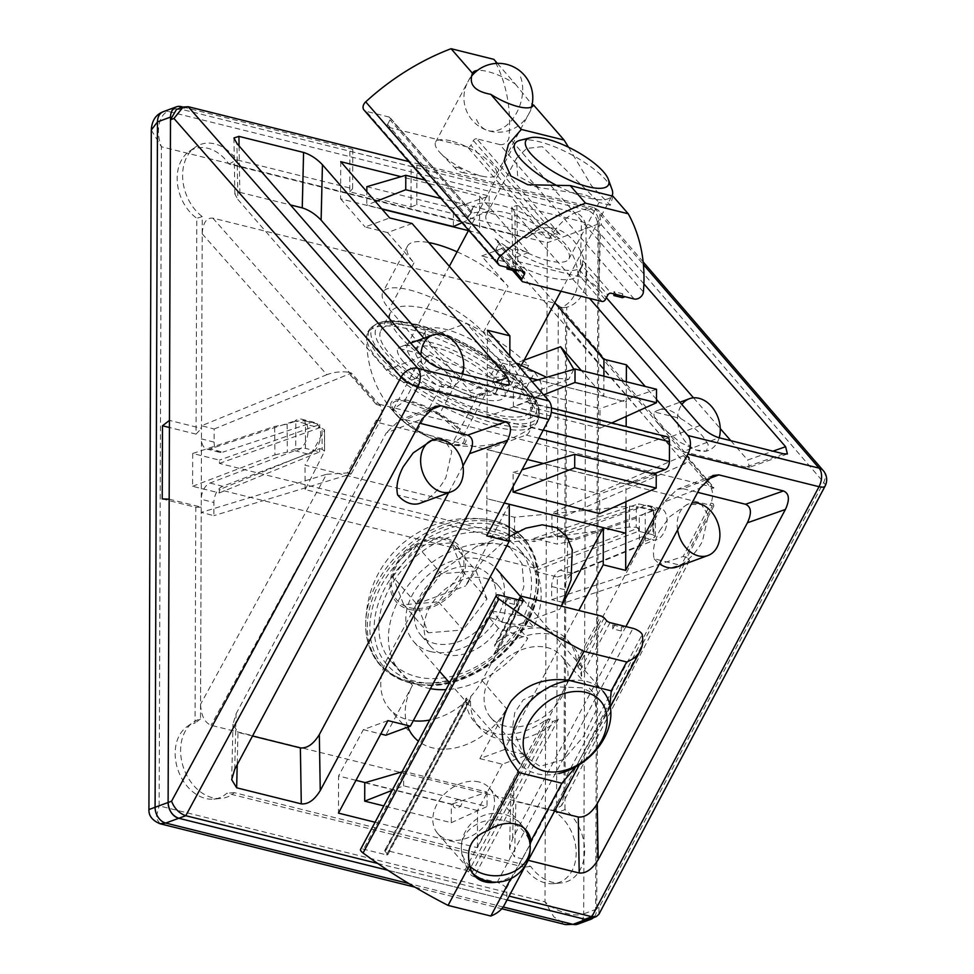 <?xml version="1.0" encoding="UTF-8"?>
<svg xmlns="http://www.w3.org/2000/svg" width="974" height="974" viewBox="0 0 974 974"><rect width="100%" height="100%" fill="white"/><g stroke="black" fill="none" stroke-linecap="round" stroke-linejoin="round"><path stroke-width="0.73" stroke-dasharray="4.87 3.65" d="M409.409 289.911A60.607 18.786 -151.9 0 1 483.323 332.499L511.472 364.848L523.501 383.111L519.544 397.429L495.34 394.701L461.506 377.949L417.42 341.448L389.271 309.111A60.607 18.786 -151.9 0 1 382.855 292.224A60.607 18.786 -151.9 0 1 409.409 289.911M457.098 251.816A60.607 18.786 -151.9 0 1 508.026 286.307L481.619 255.967L506.188 246.921L528.639 252.497L479.683 196.249L401.02 176.684M210.031 483.043L222.669 486.294L307.492 453.945A16.168 9.91 -75.6 0 0 320.689 434.392A16.168 9.91 -75.6 0 0 314.298 422.436A16.168 9.91 -75.6 0 0 307.601 424.189L294.952 420.926A16.168 9.91 104.4 0 1 301.66 419.185A16.168 9.91 104.4 0 1 308.04 431.129A16.168 9.91 104.4 0 1 294.854 450.682L210.031 483.043A13.77 8.449 -75.6 0 0 201.265 499.272L202.19 233.821C202.884 222.9 206.427 217.665 212.807 218.103L555.107 303.243L560.05 306.603L565.602 324.208L563.958 794.723L561.621 805.595L553.342 810.429L211.041 725.289C204.662 722.562 201.168 715.573 200.547 704.324L201.265 499.272L213.903 502.523L213.854 515.66L201.216 512.397L326.521 474.301L200.547 704.324M403.504 361.902C398.062 355.498 396.272 350.932 398.159 348.229L424.165 354.694C433.101 360.1 440.467 366.041 446.262 372.543L451.729 380.846L449.927 387.348L438.921 386.106L423.544 378.496L403.504 361.902M462.662 373.979A27.552 20.393 -110.2 0 1 451.887 386.629A27.552 20.393 -110.2 0 1 420.987 355.461A27.552 20.393 -110.2 0 1 420.987 354.938M424.165 354.694A27.552 20.393 69.8 0 0 401.568 346.464A27.552 20.393 69.8 0 0 398.159 348.229M660.031 425.711C654.589 419.295 652.811 414.741 654.686 412.039L680.692 418.503C689.629 423.897 696.994 429.851 702.79 436.34L708.256 444.643L706.454 451.157L695.448 449.915L680.071 442.306L660.031 425.711M719.189 437.789A27.552 20.393 -110.2 0 1 708.415 450.426A27.552 20.393 -110.2 0 1 677.514 419.27A27.552 20.393 -110.2 0 1 681.885 404.514M680.692 418.503A27.552 20.393 69.8 0 0 658.095 410.261A27.552 20.393 69.8 0 0 654.686 412.039M430.508 440.686L444.862 440.686L451.778 451.425L445.885 477.577C440.041 488.144 432.626 496.095 423.653 501.415L397.648 494.95M659.666 530.745L669.71 516.731L687.035 504.495L701.39 504.495L708.305 515.234L702.424 541.386C696.568 551.954 689.166 559.904 680.181 565.224L654.175 558.759C652.337 550.736 654.163 541.41 659.666 530.745M677.6 529.893A27.552 20.393 -110.2 0 1 677.149 524.304A27.552 20.393 -110.2 0 1 688.995 503.777A27.552 20.393 -110.2 0 1 691.978 503.01M589.769 919.054L595.662 908.803L598.036 226.078C597.391 217.981 593.836 212.722 587.395 210.287L181.225 109.258L176.464 109.453M387.798 870.245L507.089 899.915L387.798 870.245M587.395 210.287L594.274 207.706L408.873 161.587M594.274 207.706L643.424 264.587M598.036 226.078L601.433 224.799L598.876 210.603L594.335 207.718M823.322 470.686A13.77 10.203 -40.8 0 1 823.663 482.313L599.047 907.537L598.876 914.33M377.717 863.451L509.11 896.129M326.521 474.301L347.389 472.95L376.305 420.147L376.999 422.266L211.041 725.289M509.731 547.12L522.04 563.788L523.878 586.616L510.559 627.439L482.106 680.643A60.607 44.682 -41 0 1 429.717 720.054M413.28 720.736A60.607 44.682 -41 0 1 389.369 708.731A60.607 44.682 -41 0 1 388.054 657.243L416.495 604.038L438.592 573.199L476.712 546.292L492.832 542.944L506.918 545.61M563.958 794.723L684.673 563.386L689.531 560.464L686.987 557.42L713.845 505.969A13.77 4.371 -152.4 0 1 712.359 505.676A13.77 8.267 -76 0 0 712.956 504.459A13.77 8.267 -76 0 0 713.248 503.789L711.032 503.022L683.127 556.495L551.625 599.667L551.674 586.543A13.77 8.096 103.5 0 1 560.062 570.216L641.33 536.978L654.333 540.095A16.168 9.496 -76.5 0 0 666.435 525.51A16.168 9.496 -76.5 0 0 660.774 508.501A16.168 9.496 -76.5 0 0 654.443 510.339L573.199 539.206A13.77 8.096 103.5 0 1 570.167 539.413A13.77 8.096 103.5 0 1 564.883 529.272L551.881 526.143L551.929 513.018L683.48 455.649L689.543 457.95L685.014 463.77L565.602 324.208M684.673 563.386L564.628 602.796L551.625 599.667M551.674 586.543L564.677 589.66A13.77 8.096 103.5 0 1 573.077 573.345L654.333 540.095M685.014 463.77L564.932 516.135L551.929 513.018M683.48 455.649L711.081 487.913L713.297 488.339A13.77 8.267 -76 0 0 712.42 487.11A13.77 10.251 -40.6 0 1 713.905 487.621L687.34 456.575M202.19 233.821L326.874 374.698C333.79 372.178 340.742 371.313 347.742 372.105L376.366 404.441L377.072 403.699L712.42 487.11L555.107 303.243M326.874 374.698L201.521 425.748L214.158 428.998L214.11 442.135A13.77 8.449 -75.6 0 0 219.552 452.313A13.77 8.449 -75.6 0 0 222.79 452.155L210.141 448.904L294.952 420.926M214.11 442.135L201.472 438.872A13.77 8.449 -75.6 0 0 206.914 449.063A13.77 8.449 -75.6 0 0 210.141 448.904M643.899 283.897L600.337 233.845C594.59 227.831 588.308 223.74 581.478 221.573L516.829 205.49L511.825 207.085L514.832 212.576L589.465 298.324M554.803 302.768L506.188 246.921M656.5 399.401L645.251 386.471M601.433 224.799L823.663 482.313A13.77 4.322 -152.2 0 1 825.075 486.111M625.905 626.586L512.641 838.407L509.585 848.756L514.564 856.925L528.249 860.334M375.087 822.239L477.406 847.684L526.885 755.154L504.435 749.566L578.812 610.467M347.389 472.95L351.139 473.924L213.854 515.66M376.305 420.147L380.262 420.744L351.139 473.924M504.435 749.566L479.865 758.624L506.553 708.719A60.607 44.682 -41 0 1 418.418 741.177M407.911 727.079A60.607 44.682 -41 0 1 412.489 685.319L385.801 735.236M561.353 606.132L559.697 609.322L561.401 606.145M509.305 504.264L465.633 585.922L482.008 561.572L509.183 536.759M376.366 404.441L380.31 405.634C382.417 409.92 382.405 414.961 380.262 420.744M711.081 487.913C713.102 492.174 713.09 497.203 711.032 503.022M686.987 557.42L683.127 556.495M713.845 505.969L713.248 503.789M654.443 510.339L641.428 507.223L560.184 536.077A13.77 8.096 103.5 0 1 557.165 536.284A13.77 8.096 103.5 0 1 551.881 526.143M641.428 507.223A16.168 9.496 103.5 0 1 647.759 505.384A16.168 9.496 103.5 0 1 653.432 522.381A16.168 9.496 103.5 0 1 641.33 536.978M713.297 488.339L713.905 487.621M412.124 223.521L387.555 232.579L413.962 262.907A60.607 18.786 -151.9 0 1 407.546 246.032A60.607 18.786 -151.9 0 1 428.694 242.55M516.037 363.107L466.558 323.331L509.755 372.969L509.816 355.96M573.869 369.353L568.682 379.312L546.67 377.315M603.892 376.183L603.819 396.369L581.381 370.595M347.742 372.105L351.492 373.079L380.31 405.634M214.158 428.998L351.492 373.079M222.669 486.294A13.77 8.449 -75.6 0 0 213.903 502.523M307.492 453.945L294.854 450.682M307.601 424.189L222.79 452.155M422.205 356.326L386.471 370.193C392.218 376.22 398.5 380.31 405.33 382.478L441.064 368.61M386.471 370.193L237.851 199.439L236.925 143.458M239.08 145.942L239.847 192.353L234.844 193.948L237.851 199.439M239.847 192.353L290.435 204.93M423.885 338.234L469.748 390.903L495.06 382.039M505.713 384.693L467.739 398.001L471.526 398.147L469.748 390.903M467.739 398.001L405.33 382.478M516.829 205.49L517.754 261.47L512.75 263.077L515.757 268.568L514.832 212.576M517.754 261.47L580.163 276.993L581.478 221.573M600.337 233.845L599.022 289.278C593.288 283.251 586.993 279.161 580.163 276.993M599.022 289.278L606.376 297.715M693.512 397.842L720.249 428.548M730.804 440.674L747.642 460.032L772.954 451.157M783.62 453.811L745.646 467.118L749.432 467.276L747.642 460.032M745.646 467.118L683.237 451.595L718.97 437.728M700.111 425.455L664.378 439.323C670.124 445.337 676.406 449.428 683.237 451.595M664.378 439.323L515.757 268.568M340.73 161.684L340.596 198.83L382.015 209.13M468.433 230.619L479.549 233.383L479.683 196.249M366.845 186.691L453.421 208.229L453.36 226.601M381.723 208.789L366.784 205.076L366.833 191.683M528.639 252.497L504.069 261.556L479.549 233.383M504.069 261.556L481.619 255.967M626.197 416.409L626.245 401.958L537.709 379.933L626.27 401.945L626.331 381.771M666.813 436.669A6.891 4.139 -76 0 0 665.169 436.778L626.075 451.193L626.16 426.551M625.905 501.756L625.965 484.017L653.371 473.912M625.795 533.253L486.842 498.688L486.72 535.822M543.273 430.058L530.465 426.88A6.891 4.139 104 0 1 526.106 435.049L487.012 449.452L486.842 498.688M530.465 426.88L530.538 407.181L551.247 412.331M487.438 330.247L487.122 416.628L526.216 402.225A6.891 4.139 104 0 1 527.859 402.104A6.891 4.139 104 0 1 530.538 407.181M528.736 377.705L487.304 367.393L528.736 377.693M387.555 232.579L365.116 226.991L389.685 217.933M340.596 198.83L365.116 226.991M234.734 769.277L236.049 713.857L232.993 724.206L237.973 732.375L237.206 764.675M236.049 713.857L386.252 432.943L421.986 419.076M428.597 410.529L405.196 419.611L399.328 420.232L386.252 432.943M405.196 419.611L419.77 423.227M462.979 465.889L448.637 492.722M252.534 736.003L237.973 732.375M706.503 479.658L683.103 488.729L677.222 489.35L664.158 502.06L699.892 488.205M683.103 488.729L697.676 492.357M554.571 811.123L515.867 801.505L514.564 856.925M512.641 838.407L513.955 782.974L510.9 793.323L515.867 801.505M513.955 782.974L664.158 502.06M479.865 758.624L502.316 764.213L526.885 755.154M477.406 847.684L477.54 810.551L502.316 764.213M477.54 810.551L365.262 782.621M355.997 780.32L338.587 775.986L338.453 813.12M364.763 782.767L451.352 804.305L451.279 822.689L383.817 805.9M387.932 720.59L363.363 729.648L338.587 775.986M363.363 729.648L380.773 733.982M504.264 503.01L486.854 498.688M424.944 180.056L489.167 196.03L453.421 208.229M462.053 222.681L489.118 210.469L441.003 198.501M375.501 201.642L366.784 205.076M513.371 406.73L599.947 428.268L600.021 408.569L513.444 387.031L513.371 406.73L543.638 394.811M626.075 451.193L487.122 416.628M625.965 484.017L543.48 463.502M527.518 459.533L487.012 449.452M599.655 513.602L599.716 493.915L513.14 472.378L513.091 486.501M402.006 771.871L403.723 771.371L487.085 792.106L451.352 804.305M451.279 822.689L487.037 806.545L403.662 785.811L392.132 790.352M489.167 196.03L489.118 210.469M599.947 428.268L611.709 422.959M513.444 387.031L532.108 381.577M656.537 389.283L600.021 408.569M513.14 472.378L522.04 469.772M656.245 474.63L599.716 493.915M420.257 503.193A27.552 20.393 69.8 0 0 423.653 501.415M654.175 558.759A27.552 20.393 69.8 0 0 659.495 563.751M676.784 566.99A27.552 20.393 69.8 0 0 680.181 565.224M403.662 785.811L403.723 771.371M487.085 792.106L487.037 806.545M520.14 140.28A55.092 17.069 -151.9 0 1 539.012 141.668A55.092 17.069 -151.9 0 1 612.001 189.406M560.963 291.238L611.916 195.957A55.092 17.069 -151.9 0 1 587.894 197.832A55.092 17.069 -151.9 0 1 558.759 186.558M480.45 398.768A55.092 17.069 28.1 0 0 504.593 396.674A55.092 17.069 28.1 0 0 484.139 368.245A55.092 17.069 28.1 0 0 431.567 342.617A55.092 17.069 28.1 0 0 407.424 344.711A55.092 17.069 28.1 0 0 427.878 373.139A55.092 17.069 28.1 0 0 480.45 398.768M439.201 414.717L462.991 436.145L452.009 444.095L417.237 430.605L393.459 409.165L404.441 401.227L439.201 414.717L463.904 368.525L487.682 389.953L476.7 397.891L452.009 444.095M462.991 436.145L487.682 389.953M404.441 401.227L429.132 355.035L463.904 368.525M393.459 409.165L418.163 362.973L429.132 355.035M417.237 430.605L441.94 384.413L418.163 362.973M476.7 397.891L441.94 384.413M569.705 680.522A55.092 40.616 -41 0 1 586.202 681.325A55.092 40.616 -41 0 1 603.064 691.345L520.506 596.49M558.942 773.49A55.092 40.616 -41 0 1 536.808 773.709A55.092 40.616 -41 0 1 519.946 763.689L449.598 682.859M430.496 651.557A55.092 40.616 139 0 0 490.908 626.599A55.092 40.616 139 0 0 496.752 569.193A55.092 40.616 139 0 0 479.89 559.173A55.092 40.616 139 0 0 419.465 584.132A55.092 40.616 139 0 0 413.633 641.537A55.092 40.616 139 0 0 430.496 651.557M392.875 576.632L416.835 545.683L451.656 542.835L462.516 570.922L438.543 601.871L403.723 604.732L392.875 576.632L417.31 604.708L441.283 573.759L476.103 570.91L451.656 542.835M416.835 545.683L441.283 573.759M403.723 604.732L428.17 632.808L417.31 604.708M438.543 601.871L462.991 629.959L428.17 632.808M462.516 570.922L486.951 599.01L462.991 629.959M476.103 570.91L486.951 599.01M435.828 347.511A45.486 14.099 28.1 0 0 415.898 349.252A45.486 14.099 28.1 0 0 432.797 372.713A45.486 14.099 28.1 0 0 476.189 393.873A45.486 14.099 28.1 0 0 496.119 392.132A45.486 14.099 28.1 0 0 492.783 381.26L524.876 390.489L534.604 372.299A85.188 26.395 -151.9 0 1 540.85 392.668A85.188 26.395 -151.9 0 1 503.521 395.919A85.188 26.395 -151.9 0 1 422.241 356.289A85.188 26.395 -151.9 0 1 390.611 312.337A85.188 26.395 -151.9 0 1 427.939 309.087A85.188 26.395 -151.9 0 1 528.675 365.493L499.333 359.443L489.605 377.62A45.486 14.099 28.1 0 0 435.828 347.511M499.333 359.443A45.486 14.099 28.1 0 0 445.556 329.322A45.486 14.099 28.1 0 0 425.626 331.063A45.486 14.099 28.1 0 0 442.513 354.524A45.486 14.099 28.1 0 0 485.904 375.684A45.486 14.099 28.1 0 0 505.835 373.955A45.486 14.099 28.1 0 0 502.499 363.071L534.604 372.299M489.605 377.62L518.947 383.683A85.188 26.395 28.1 0 0 418.223 327.276A85.188 26.395 28.1 0 0 380.883 330.527A85.188 26.395 28.1 0 0 412.526 374.479A85.188 26.395 28.1 0 0 493.794 414.108A85.188 26.395 28.1 0 0 531.134 410.858A85.188 26.395 28.1 0 0 524.876 390.489M502.499 363.071L492.783 381.26M518.947 383.683L528.675 365.493M430.435 688.667A85.188 62.799 -41 0 1 426.624 687.851A85.188 62.799 -41 0 1 400.558 672.352A85.188 62.799 -41 0 1 409.579 583.596A85.188 62.799 -41 0 1 502.998 545.002A85.188 62.799 -41 0 1 529.065 560.5A85.188 62.799 -41 0 1 533.715 627.207L501.598 622.179L491.98 611.124A45.486 33.53 139 0 0 489.496 575.512A45.486 33.53 139 0 0 475.58 567.233A45.486 33.53 139 0 0 425.699 587.846A45.486 33.53 139 0 0 420.89 635.231A45.486 33.53 139 0 0 434.806 643.497A45.486 33.53 139 0 0 488.778 617.114L518.095 627.366L527.725 638.42A85.188 62.799 -41 0 1 445.982 689.629M501.598 622.179A45.486 33.53 139 0 0 499.114 586.567A45.486 33.53 139 0 0 485.198 578.288A45.486 33.53 139 0 0 435.329 598.9A45.486 33.53 139 0 0 430.508 646.286A45.486 33.53 139 0 0 444.424 654.552A45.486 33.53 139 0 0 498.396 628.169L527.725 638.42M491.98 611.124L524.085 616.152A85.188 62.799 139 0 0 519.446 549.446A85.188 62.799 139 0 0 493.38 533.947A85.188 62.799 139 0 0 399.961 572.542A85.188 62.799 139 0 0 390.939 661.297A85.188 62.799 139 0 0 416.994 676.796A85.188 62.799 139 0 0 518.095 627.366M498.396 628.169L488.778 617.114M524.085 616.152L533.715 627.207M497.337 63.359L515.209 83.898A34.431 10.665 28.1 0 0 487.731 71.565A34.431 10.665 28.1 0 0 477.43 70.445M450.682 140.853A34.431 10.665 28.1 0 0 435.585 142.167A34.431 10.665 28.1 0 0 440.723 153.368A34.431 10.665 28.1 0 0 481.229 175.953A34.431 10.665 28.1 0 0 484.151 176.598A34.431 10.665 28.1 0 0 496.314 174.638A34.431 10.665 28.1 0 0 483.53 156.875A34.431 10.665 28.1 0 0 450.682 140.853M457.61 167.455A4.894 1.522 28.1 0 0 456.185 169.233A4.894 1.522 28.1 0 0 461.944 172.447A4.894 1.522 28.1 0 0 462.37 172.544A4.894 1.522 28.1 0 0 463.441 170.754A4.894 1.522 28.1 0 0 457.61 167.455M542.262 146.648L526.654 148.462L516.5 158.238L517.632 175.856L539.194 187.58L583.816 194.386L595.832 199.293L599.095 202.409L542.262 146.648M548.411 260.594A46.825 14.513 -151.9 0 1 503.728 238.813A46.825 14.513 -151.9 0 1 486.343 214.645A46.825 14.513 -151.9 0 1 506.857 212.868A46.825 14.513 -151.9 0 1 551.54 234.649A46.825 14.513 -151.9 0 1 568.938 258.816A46.825 14.513 -151.9 0 1 548.411 260.594M634.159 298.981L499.735 144.542L476.761 138.832L560.123 234.612L554.364 233.65L551.905 238.265L546.597 237.826L467.544 147.001A2.752 2.033 139 0 0 470.917 145.223L551.905 238.265M560.123 234.612A61.983 19.212 28.1 0 0 500.137 205.149A61.983 19.212 28.1 0 0 472.974 207.511A61.983 19.212 28.1 0 0 472.475 212.807L471.002 212.916L467.496 218.152L468.531 217.531L387.542 124.489A2.752 2.033 139 0 0 387.603 126.827A2.752 2.033 139 0 0 388.443 127.326L467.496 218.152A61.983 19.212 -151.9 0 1 468.044 216.752A61.983 19.212 -151.9 0 1 495.206 214.377A61.983 19.212 -151.9 0 1 546.597 237.826M387.542 124.489L390.014 119.863A2.752 2.033 139 0 0 389.953 117.525A2.752 2.033 139 0 0 389.113 117.026L366.127 111.304L500.551 265.744M364.02 110.062A6.891 5.077 139 0 0 366.127 111.304M499.735 144.542A6.891 5.077 139 0 0 508.976 137.492A206.598 152.309 139 0 0 493.83 59.329M476.761 138.832A2.752 2.033 139 0 0 473.388 140.609L470.917 145.223M388.443 127.326L467.544 147.001M515.209 83.898L532.108 104.668M568.548 147.257L591.498 185.742L610.308 205.27L612.975 196.224M616.518 294.586L613.924 291.616L622.471 293.734L625.064 296.717M523.525 271.466L495.145 238.849A61.983 19.212 28.1 0 0 582.294 265.963A61.983 19.212 28.1 0 0 582.793 260.655L581.807 265.172L607.8 295.037M509.633 268.008L507.04 265.025L515.587 267.156L518.18 270.127M601.956 301.441L577.899 273.791A61.983 19.212 -151.9 0 1 577.351 275.192A61.983 19.212 -151.9 0 1 498.798 254.117L522.868 281.766M613.912 293.941L613.924 291.616M622.471 293.734L622.459 297.679M495.145 238.849L497.154 240.688L498.432 244.437L495.961 249.052L497.105 252.643L498.798 254.117M577.899 273.791L581.807 265.172M515.575 271.089L515.587 267.156M507.04 265.025L507.028 267.363M389.113 117.026L472.475 212.807L389.953 117.525M479.111 781.988A34.431 25.385 139 0 0 441.356 797.596A34.431 25.385 139 0 0 437.703 833.464A34.431 25.385 139 0 0 448.235 839.734A34.431 25.385 139 0 0 486.002 824.138A34.431 25.385 139 0 0 489.642 788.258A34.431 25.385 139 0 0 479.111 781.988M582.087 687.79L551.613 686.682L523.172 699.904L514.735 712.749L512.446 727.846L523.829 755.568L540.107 766.319L563.715 759.513L583.56 736.417L596.1 710.57L594.481 694.072L582.087 687.79M609.943 705.079L575.744 766.891M459.765 799.739A4.894 3.604 139 0 0 453.762 802.893A4.894 3.604 139 0 0 455.369 807.945A4.894 3.604 139 0 0 461.359 804.792A4.894 3.604 139 0 0 459.765 799.739M505.068 726.068A46.825 34.528 -41 0 1 490.738 717.546A46.825 34.528 -41 0 1 495.705 668.748A46.825 34.528 -41 0 1 547.059 647.54A46.825 34.528 -41 0 1 561.389 656.05A46.825 34.528 -41 0 1 556.422 704.847A46.825 34.528 -41 0 1 505.068 726.068M610.028 622.642L581.344 676.285L580.394 669.832L577.947 667.032L576.535 661.443L600.861 615.958M521.76 596.283L497.446 641.769A61.983 45.693 -41 0 1 548.959 629.216A61.983 45.693 -41 0 1 567.927 640.49A61.983 45.693 -41 0 1 576.535 661.443M581.344 676.285A61.983 45.693 139 0 0 572.822 646.103A61.983 45.693 139 0 0 553.853 634.829A61.983 45.693 139 0 0 493.696 654.479L496.813 650.79L522.782 600.909M530.063 844.787L510.814 878.682M504.41 904.919A206.598 64.028 28.1 0 0 506.358 888.629A6.891 2.131 28.1 0 0 497.166 882.407L474.18 876.697A2.752 0.852 28.1 0 1 470.819 874.762L468.372 871.949A2.752 0.852 28.1 0 0 465.012 870.013L385.923 850.339A2.752 0.852 28.1 0 0 384.718 850.448A2.752 0.852 28.1 0 0 385.01 851.215L466.85 698.139L469.298 700.951L470.783 697.323A61.983 45.693 139 0 0 479.318 727.493A61.983 45.693 139 0 0 558.431 719.116L552.672 721.685L470.819 874.762M385.01 851.215L387.445 854.028A2.752 0.852 28.1 0 1 387.737 854.795A2.752 0.852 28.1 0 1 386.532 854.892L363.558 849.182A6.891 2.131 28.1 0 0 360.538 849.438M496.655 882.14A34.431 25.385 139 0 0 512.446 875.626M514.43 600.471L517.036 599.509L514.418 604.404L505.859 602.273L508.477 597.379L505.871 598.34L514.43 600.471L514.418 604.404M612.743 628.863L615.373 623.969L612.768 624.931L621.315 627.049L623.92 626.087L621.302 630.994L612.743 628.863L612.768 624.931M465.012 870.013L544.904 720.602A61.983 45.693 -41 0 1 474.423 721.88A61.983 45.693 -41 0 1 465.816 700.927L385.923 850.339M505.859 602.273L505.871 598.34M497.446 641.769L494.755 644.642L494.573 646.298L497.02 649.098M621.302 630.994L621.315 627.049M544.904 720.602L550.225 718.885L552.672 721.685M387.737 854.795L470.077 700.793L469.298 700.951L387.445 854.028M465.816 700.927L466.85 698.139L466.083 698.261L384.718 850.448M169.172 499.175L201.241 507.15L200.498 718.922A41.322 30.596 69.8 0 0 193.071 722.379A41.322 30.596 69.8 0 0 183.952 768.936A41.322 30.596 69.8 0 0 221.11 798.436A41.322 30.596 69.8 0 0 234.357 792.666L530.66 866.361A41.322 30.596 69.8 0 0 561 882.98A41.322 30.596 69.8 0 0 584.631 850.874A41.322 30.596 69.8 0 0 564.981 809.577L556.519 813.022L557.347 577.01L533.886 571.178L533.898 567.903L219.333 489.654L219.32 492.941L192.596 486.294L192.718 453.47L219.442 460.118L219.43 463.405L533.995 541.641L534.008 538.354L557.457 544.186L558.285 308.186A39.374 29.159 69.8 0 0 578.179 277.98A39.374 29.159 69.8 0 0 561.158 239.994A39.374 29.159 69.8 0 0 528.943 236.098A39.374 29.159 69.8 0 0 526.508 238.082L229.012 164.082A39.374 29.159 69.8 0 0 189.041 151.554A39.374 29.159 69.8 0 0 177.487 183.952A39.374 29.159 69.8 0 0 196.809 218.286L196.054 434.124L169.415 427.501M162.232 498.919L195.798 507.271L195.043 723.11A39.374 29.159 69.8 0 0 187.032 726.628A39.374 29.159 69.8 0 0 178.352 770.994A39.374 29.159 69.8 0 0 213.756 799.118A39.374 29.159 69.8 0 0 226.82 793.226L524.316 867.213A39.374 29.159 69.8 0 0 553.658 883.661A39.374 29.159 69.8 0 0 576.17 853.054A39.374 29.159 69.8 0 0 556.519 813.022M564.981 809.577L565.797 574.648L567.416 575.05L567.525 542.591L565.918 542.189L566.734 307.26A41.322 30.596 69.8 0 0 586.64 275.8A41.322 30.596 69.8 0 0 568.767 235.939A41.322 30.596 69.8 0 0 534.97 231.849A41.322 30.596 69.8 0 0 532.863 233.517L526.508 238.082M151.299 130.053L161.428 146.757C155.207 131.186 159.261 114.177 168.21 111.438L575.451 212.722C566.868 215.558 552.696 230.059 547.291 242.733L586.092 228.513L583.694 913.88C575.293 917.423 556.142 912.041 544.99 901.839L553.756 916.765L565.614 924.618M159.955 823.724L156.071 817.843L159.127 805.863L155.085 807.263M183.015 107.079L352.795 149.302L349.885 151.262L411.15 166.493L416.921 165.251L588.479 207.925A13.77 10.203 -110.2 0 1 599.12 223.716L596.721 909.071A13.77 10.203 -110.2 0 1 593.47 917.666M352.795 149.302L352.649 188.688L236.572 159.821A41.322 30.596 69.8 0 0 195.068 147.305A41.322 30.596 69.8 0 0 202.251 216.605L201.508 428.365L169.439 420.391M532.863 233.517L416.787 204.637L416.921 165.251M349.885 151.262L349.739 191.805L411.004 207.048L411.15 166.493M352.649 188.688L349.739 191.805M229.012 164.082L236.572 159.821M411.004 207.048L416.787 204.637M196.054 434.124L201.508 428.365M202.251 216.605L196.809 218.286M557.347 577.01L565.797 574.648M530.66 866.361L524.316 867.213M234.357 792.666L226.82 793.226M200.498 718.922L195.043 723.11M201.241 507.15L195.798 507.271M566.734 307.26L558.285 308.186M565.918 542.189L557.457 544.186M567.525 542.591L639.236 517.121L639.468 545.574L567.416 575.05M534.008 538.354L638.664 503.838L653.566 507.551L652.811 534.775L655.356 536.443L653.81 537.818L653.907 510.181L655.453 508.939L653.566 507.551M653.907 510.181L645.178 513.164L639.224 517.109M629.326 527.044L514.674 541.678L305.179 489.569L324.586 451.254L324.488 430.24L304.984 465.158L514.479 517.267L629.569 506.127L629.326 527.044L636.132 527.336L636.375 506.529L629.569 506.127M636.375 506.529L638.688 507.113L533.995 541.641M219.43 463.405L319.716 427.769L322.029 428.341L322.126 449.245L324.586 451.254L324.573 429.924L322.029 428.341M192.718 453.47L274.668 426.442L287.111 424.104L295.84 421.109L295.743 448.758L305.422 448.369L305.507 424.238L304.777 420.792L295.84 421.109M304.777 420.792L319.691 424.506L219.442 460.118M192.596 486.294L274.912 454.895L274.68 426.442M219.32 492.941L319.63 451.899L305.422 448.369M295.743 448.758L287.33 452.082L274.912 454.895M533.898 567.903L638.615 527.957L636.132 527.336M322.126 449.245L319.642 448.624L219.333 489.654M639.468 545.574L645.409 541.142L653.81 537.818M652.811 534.775L638.603 531.244L533.886 571.178M645.409 541.142L645.178 513.164M652.897 510.644L638.688 507.113L638.664 503.838M305.179 489.569L304.984 465.158M514.479 517.267L514.674 541.678M319.691 424.506L319.716 427.769L305.507 424.238M287.111 424.104L287.33 452.082M319.642 448.624L319.63 451.899M638.603 531.244L638.615 527.957M483.323 332.499L508.026 286.307M188.25 106.714L181.225 109.258M599.047 907.537L595.662 908.803M553.342 810.429L712.359 505.676L376.999 422.266M212.807 218.103L377.072 403.699M482.106 680.643L506.553 708.719M412.489 685.319L388.054 657.243M510.559 627.439L559.697 609.322M416.495 604.038L465.633 585.922M560.062 570.216L573.077 573.345M573.199 539.206L560.184 536.077M413.962 262.907L389.271 309.111M417.42 341.448L466.558 323.331M511.472 364.848L524.097 360.197M665.169 436.778L526.216 402.225M526.106 435.049L538.902 438.227M415.898 324.61A90.412 28.015 -151.9 0 1 526.179 388.139A90.412 28.015 -151.9 0 1 496.119 416.775A90.412 28.015 -151.9 0 1 385.838 353.233A90.412 28.015 -151.9 0 1 415.898 324.61M496.728 420.573A94.113 29.159 28.1 0 0 539.109 412.197A94.113 29.159 28.1 0 0 413.232 324.646A94.113 29.159 28.1 0 0 375.343 324.634A94.113 29.159 28.1 0 0 401.458 372.592A94.113 29.159 28.1 0 0 496.728 420.573M496.095 423.666A95.525 29.597 28.1 0 0 539.109 415.155A95.525 29.597 28.1 0 0 411.345 326.29A95.525 29.597 28.1 0 0 372.884 326.278A95.525 29.597 28.1 0 0 399.389 374.966A95.525 29.597 28.1 0 0 496.095 423.666M494.488 426.709A95.562 29.61 28.1 0 0 533.204 426.563A95.562 29.61 28.1 0 0 506.163 377.79A95.562 29.61 28.1 0 0 409.701 329.297A95.562 29.61 28.1 0 0 366.674 337.515A95.562 29.61 28.1 0 0 408.885 386.264A95.562 29.61 28.1 0 0 494.488 426.709M447.09 443.827A42.15 13.064 28.1 0 0 450.353 444.546A42.15 13.064 28.1 0 0 460.105 429.364A42.15 13.064 28.1 0 0 409.689 400.85A42.15 13.064 28.1 0 0 397.733 416.409A42.15 13.064 28.1 0 0 447.09 443.827M446.153 443.255A40.421 12.528 28.1 0 0 459.594 430.459A40.421 12.528 28.1 0 0 410.298 402.055A40.421 12.528 28.1 0 0 396.856 414.851A40.421 12.528 28.1 0 0 446.153 443.255M495.729 529.564A90.412 66.658 -41 0 1 525.351 622.824A90.412 66.658 -41 0 1 414.656 681.179A90.412 66.658 -41 0 1 385.022 587.919A90.412 66.658 -41 0 1 495.729 529.564M411.99 683.115A94.113 69.385 139 0 0 419.526 684.539A94.113 69.385 139 0 0 538.525 580.967A94.113 69.385 139 0 0 496.363 525.303A94.113 69.385 139 0 0 381.138 586.044A94.113 69.385 139 0 0 411.99 683.115M410.103 682.859A95.525 70.42 139 0 0 417.761 684.308A95.525 70.42 139 0 0 538.537 579.177A95.525 70.42 139 0 0 495.754 522.673A95.525 70.42 139 0 0 378.789 584.327A95.525 70.42 139 0 0 410.103 682.859M408.471 681.045A95.562 70.445 139 0 0 525.485 619.367A95.562 70.445 139 0 0 494.159 520.798A95.562 70.445 139 0 0 489.118 519.751A95.562 70.445 139 0 0 365.7 627.171A95.562 70.445 139 0 0 408.471 681.045M408.97 609.322A42.15 31.071 139 0 0 460.58 582.111A42.15 31.071 139 0 0 446.762 538.634A42.15 31.071 139 0 0 395.152 565.833A42.15 31.071 139 0 0 408.97 609.322M409.579 607.666A40.421 29.804 139 0 0 459.058 581.588A40.421 29.804 139 0 0 445.812 539.888A40.421 29.804 139 0 0 396.321 565.979A40.421 29.804 139 0 0 409.579 607.666M582.793 260.655L611.173 293.259M643.388 291.932L508.976 137.492M521.528 270.967L498.432 244.437M471.002 212.916L390.014 119.863M473.388 140.609L554.364 233.65M579.335 269.786L605.329 299.663M515.027 270.955L495.961 249.052M506.358 888.629L642.195 634.561M497.166 882.407L633.003 628.352M493.696 654.479L522.381 600.836M558.431 719.116L474.18 876.697M386.532 854.892L470.783 697.323M499.394 595.114L363.558 849.182M606.668 620.706L580.394 669.832M550.225 718.885L468.372 871.949M494.573 646.298L519.288 600.069M604.221 617.893L577.947 667.032M476.493 119.449A34.431 22.84 109 0 0 487.183 130.346A34.431 22.84 109 0 0 509 123.187A34.431 22.84 109 0 0 520.238 76.106M530.185 847.709A34.431 28.063 -0 0 0 517.62 826.037A34.431 28.063 180 0 0 481.046 822.336A34.431 28.063 180 0 0 461.323 847.721A34.431 34.431 0 0 0 472.597 873.203M469.906 866.263A34.431 28.063 180 0 1 461.323 847.721A34.431 34.431 0 0 1 524.182 828.29M159.127 805.863L161.428 146.757L547.291 242.733L544.99 901.839L159.127 805.863M503.144 906.977L408.849 883.528M588.479 207.925L575.451 212.722A13.77 10.203 -110.2 0 1 586.092 228.513L599.12 223.716M163.401 111.645A13.77 10.203 -110.2 0 1 168.21 111.438L181.237 106.629M596.721 909.071L583.694 913.88A13.77 10.203 -110.2 0 1 577.777 924.143M314.298 422.436L301.66 419.185M401.568 346.464L410.687 343.091M658.095 410.261L679.901 402.225M687.035 504.495L688.995 503.777M689.531 560.464L561.621 805.595M560.05 306.603L689.543 457.95M643.157 261.909L598.876 210.603M413.804 736.807L389.369 708.731M525.85 528.176L476.712 546.292M557.165 536.284L570.167 539.413M647.759 505.384L660.774 508.501M568.682 379.312L519.544 397.429M407.546 246.032L382.855 292.224M219.552 452.313L206.914 449.063M233.918 137.967L234.844 193.948M509.499 384.84L471.526 398.147M511.825 207.085L512.75 263.077M787.406 453.969L749.432 467.276M231.678 779.626L232.993 724.206M435.061 406.365L399.328 420.232M712.968 475.482L677.222 489.35M509.585 848.756L510.9 793.323M449.927 387.348L451.887 386.629M706.454 451.157L708.415 450.426M551.442 407.972L527.859 402.104M521.029 365.944L504.593 396.674M514.869 143.775L468.628 230.241M449.355 266.292L407.424 344.711M539.109 412.197C541.386 386.629 467.191 336.395 415.046 324.062C396.844 319.448 383.61 319.63 375.343 324.634L372.884 326.278C368.842 329.139 366.772 332.877 366.674 337.515C366.468 368.221 376.816 394.519 397.733 416.409C411.43 429.169 427.854 438.3 447.005 443.803L450.353 444.546C480.17 449.781 507.783 443.779 533.204 426.563C537.015 423.909 538.975 420.111 539.109 415.155L539.109 412.197M439.651 671.427L413.633 641.537M419.526 684.539C472.427 693.865 540.46 634.658 538.525 580.967L538.537 579.177C537.575 548.642 522.819 529.199 494.268 520.822L489.118 519.751C456.416 514.856 427.416 522.892 402.116 543.857C377.51 566.052 365.384 593.823 365.7 627.171C367.624 656.293 382.368 674.848 409.944 682.823L419.526 684.539M425.626 331.063L415.898 349.252M540.85 392.668L531.134 410.858M390.611 312.337L380.883 330.527M505.835 373.955L496.119 392.132M430.508 646.286L420.89 635.231M499.114 586.567L489.496 575.512M400.558 672.352L390.939 661.297M529.065 560.5L519.446 549.446M435.585 142.167L472.633 72.88M456.185 169.233L440.723 153.368M486.343 214.645L516.5 158.238M496.314 174.638L533.362 105.35M610.308 205.27L598.913 202.434M539.194 187.58L527.811 184.756M462.37 172.544L484.151 176.598M568.938 258.816L599.095 202.409M582.294 265.963L577.351 275.192M497.154 240.688L524.365 271.965M472.974 207.511L468.044 216.752M467.496 218.626L387.603 126.827M512.507 270.322L497.105 252.643M437.703 833.464L474.362 875.589M490.738 717.546L523.829 755.568M572.822 646.103L567.927 640.49M610.308 706.881L579.372 764.724M489.642 788.258L526.301 830.372M561.389 656.05L594.481 694.072M496.813 650.79L523.586 600.727M479.318 727.493L474.423 721.88M518.667 599.911L494.755 644.642M471.367 76.41A34.431 34.431 0 0 0 487.183 130.346A34.431 34.431 0 0 0 531.536 107.006M528.943 236.098L534.97 231.849M414.912 887.144L501.756 908.742M189.041 151.554L195.068 147.305M553.658 883.661L561 882.98M213.756 799.118L221.11 798.436M187.032 726.628L193.071 722.379M655.356 536.443L655.453 508.939"/><path stroke-width="1.46" d="M428.694 242.55A60.607 18.786 -151.9 0 1 434.112 243.719A60.607 18.786 -151.9 0 1 457.098 251.816M593.47 917.666A13.77 10.203 -110.2 0 1 590.804 919.334A13.77 10.203 -110.2 0 1 585.995 919.541L507.089 899.915L584.924 919.273L589.769 919.054L596.295 916.607L598.876 914.33L825.075 486.111A13.77 4.322 -152.2 0 1 819.012 486.696A13.77 8.267 -76 0 0 819.609 485.478A13.77 8.267 -76 0 0 819.073 468.129A13.77 10.203 -40.8 0 1 823.31 470.661A13.77 10.203 -40.8 0 1 823.322 470.686L643.157 261.909M420.987 354.938A27.552 20.393 -110.2 0 1 432.833 334.934A27.552 20.393 -110.2 0 1 463.746 366.09A27.552 20.393 -110.2 0 1 462.662 373.979M681.885 404.514A27.552 20.393 -110.2 0 1 689.361 398.731A27.552 20.393 -110.2 0 1 720.273 429.899A27.552 20.393 -110.2 0 1 719.189 437.789M451.522 491.663L420.257 503.193A27.552 20.393 69.8 0 1 397.648 494.95C395.797 486.939 397.636 477.601 403.139 466.936L413.183 452.922L432.468 439.968A27.552 20.393 -110.2 0 1 463.368 471.136A27.552 20.393 -110.2 0 1 451.522 491.663A27.552 20.393 -110.2 0 1 420.622 460.495A27.552 20.393 -110.2 0 1 432.468 439.968M691.978 503.01A27.552 20.393 -110.2 0 1 719.908 534.933A27.552 20.393 -110.2 0 1 708.049 555.472A27.552 20.393 -110.2 0 1 677.6 529.893M408.849 883.528L165.726 823.054L185.778 815.713L417.761 386.897A13.77 4.213 -151.6 0 1 417.189 386.739A13.77 4.213 -151.6 0 1 401.044 377.194L173.956 118.475L183.136 107.03L176.464 109.453L170.499 119.729L168.112 802.466C168.758 810.551 172.313 815.81 178.753 818.257L387.798 870.245L178.753 818.257A13.77 10.203 -110.2 0 1 168.112 802.466L169.172 499.175L162.232 498.919L162.488 425.772L169.439 420.391L170.499 117.099A13.77 10.203 -110.2 0 1 176.428 106.836A13.77 10.203 -110.2 0 1 181.237 106.629L183.015 107.079M148.925 809.552C148.62 815.737 152.309 820.461 159.955 823.724L165.726 823.054A13.77 10.203 -110.2 0 1 155.085 807.263L157.471 121.908L151.299 130.053L148.925 809.552L171.57 801.212C174.395 808.469 179.106 813.302 185.705 815.688M183.136 107.03L188.25 106.714L408.873 161.587M596.295 916.607L591.802 916.704L584.924 919.273M185.778 815.713L377.717 863.451M509.11 896.129L591.802 916.704M506.918 545.61L509.731 547.12M429.717 720.054A60.607 44.682 -41 0 1 413.28 720.736M236.925 143.458L422.205 356.326C427.951 362.352 434.234 366.443 441.064 368.61L505.713 384.693L509.499 384.84L507.71 377.595L322.431 164.728C316.696 158.701 310.402 154.61 303.571 152.443L238.922 136.372L233.918 137.967L236.925 143.458M589.465 298.324L700.111 425.455C705.858 431.47 712.14 435.561 718.97 437.728L783.62 453.811L787.406 453.969L785.616 446.725L643.899 283.897M645.251 386.471L626.392 364.812L603.953 359.236L554.803 302.768M643.424 264.587L819.073 468.129L687.924 435.512L656.5 399.401M401.02 176.684L340.73 161.684L389.685 217.933L412.124 223.521L509.889 335.835L487.438 330.247L548.971 400.947L417.834 368.33L188.189 106.702M421.986 419.076L234.734 769.277L231.678 779.626L236.658 787.808L301.295 803.879C308.137 804.475 314.456 800.031 320.251 790.547L507.503 440.345C512.007 430.545 511.374 424.372 505.579 421.827L440.93 405.744L435.061 406.365L421.986 419.076M528.249 860.334L579.201 873.008C586.044 873.593 592.362 869.149 598.158 859.677L785.397 509.475C789.914 499.674 789.281 493.501 783.486 490.945L718.836 474.874L712.968 475.482L699.892 488.205L625.905 626.586M578.812 610.467L603.235 564.798L625.673 570.387L687.863 454.079L819.012 486.696L591.863 916.717M417.189 386.739A13.77 8.815 139 0 0 418.357 385.68A13.77 8.267 -76 0 1 417.761 386.897L548.91 419.514L486.72 535.822L509.171 541.398L410.371 726.178L387.932 720.59L338.453 813.12L375.087 822.239M418.418 741.177A60.607 44.682 -41 0 1 413.804 736.807A60.607 44.682 -41 0 1 407.911 727.079M561.401 606.145L603.356 527.664L603.235 564.798M509.183 536.759L525.85 528.176L542.274 524.828L556.531 527.725L566.783 536.564L572.249 549.677L571.056 579.944L561.353 606.132M509.171 541.398L509.305 504.264L504.264 503.01M380.773 733.982L385.801 735.236L410.371 726.178M509.816 355.96L509.889 335.835M581.381 370.595L560.61 346.732L573.869 369.353M546.67 377.315L516.037 363.107M603.953 359.236L603.892 376.183M418.357 385.68A13.77 8.267 -76 0 0 417.834 368.33A13.77 10.105 -41.3 0 0 401.044 377.194L171.57 801.212M290.435 204.93L302.257 207.876L303.571 152.443M322.431 164.728L321.116 220.148C315.381 214.134 309.087 210.043 302.257 207.876M321.116 220.148L423.885 338.234M606.376 297.715L693.512 397.842M720.249 428.548L730.804 440.674M382.015 209.13L468.433 230.619M462.053 222.681L453.36 226.601L381.723 208.789M441.003 198.501L405.744 189.723L405.805 175.296L366.845 186.691L366.833 191.683M626.331 381.771L626.392 364.812M626.16 426.551L626.197 416.409M551.247 412.331L669.491 441.746A6.891 4.139 -76 0 0 666.813 436.669L551.442 407.972M669.491 441.746L669.418 461.445L543.273 430.058M653.371 473.912L665.059 469.602A6.891 4.139 -76 0 0 669.418 461.445M625.673 570.387L625.905 501.756M687.924 435.512A13.77 8.267 104 0 1 687.863 454.079M548.91 419.514A13.77 8.267 -76 0 0 548.971 400.947M419.77 423.227L467.605 435.135L505.579 421.827M507.503 440.345L469.529 453.653C474.034 443.852 473.401 437.679 467.605 435.135M469.529 453.653L462.979 465.889M448.637 492.722L319.326 734.566L320.251 790.547M301.295 803.879L300.369 747.898C307.212 748.495 313.531 744.051 319.326 734.566M300.369 747.898L252.534 736.003M697.676 492.357L745.512 504.252L783.486 490.945M785.397 509.475L747.423 522.782C751.94 512.981 751.307 506.809 745.512 504.252M747.423 522.782L597.232 803.684L598.158 859.677M579.201 873.008L578.276 817.028C585.118 817.612 591.437 813.168 597.232 803.684M578.276 817.028L554.571 811.123M625.807 533.241L509.305 504.264M365.262 782.621L355.997 780.32M383.817 805.9L364.702 801.152L364.763 782.767L402.006 771.871M528.736 377.705L537.709 379.933L528.736 377.693M405.805 175.296L424.944 180.056M405.744 189.723L375.501 201.642M543.48 463.502L527.518 459.533M513.079 492.077L599.655 513.602L656.196 488.084L574.697 467.812L513.079 492.077L513.091 486.501M392.132 790.352L364.702 801.152M611.709 422.959L656.488 402.737L574.989 382.465L543.638 394.811M532.108 381.577L575.037 369.012L656.537 389.283L656.488 402.737M522.04 469.772L574.733 454.359L656.245 474.63L656.196 488.084M659.495 563.751A27.552 20.393 69.8 0 0 676.784 566.99L708.049 555.472M574.989 382.465L575.037 369.012M574.697 467.812L574.733 454.359M608.421 179.533A46.825 14.513 -151.9 0 1 587.931 186.691A46.825 14.513 -151.9 0 1 537.904 160.673A46.825 14.513 -151.9 0 1 530.343 137.772A46.825 14.513 -151.9 0 1 546.377 138.953A46.825 14.513 -151.9 0 1 608.421 179.533L612.001 189.406A55.092 17.069 -151.9 0 1 612.037 195.725A55.092 17.069 -151.9 0 1 611.903 195.957L612.037 195.725M558.759 186.558A55.092 17.069 -151.9 0 1 514.869 143.775A55.092 17.069 -151.9 0 1 520.14 140.28L530.343 137.772M603.064 691.345A55.092 40.616 -41 0 1 604.197 738.255A55.092 40.616 -41 0 1 558.942 773.49M586.165 692.465A46.825 34.528 -41 0 1 601.506 740.764A46.825 34.528 -41 0 1 544.174 770.994A46.825 34.528 -41 0 1 528.821 722.684A46.825 34.528 -41 0 1 586.165 692.465M519.946 763.689A55.092 40.616 -41 0 1 520.299 714.137A55.092 40.616 -41 0 1 569.705 680.522M445.982 689.629A85.188 62.799 -41 0 1 430.435 688.667M532.108 104.668L533.545 104.961A34.431 10.665 -151.9 0 1 533.362 105.35A34.431 10.665 -151.9 0 1 518.278 106.665A34.431 10.665 -151.9 0 1 490.786 94.332C474.594 91.349 468.482 84.324 472.463 73.269L451.072 48.7A206.598 152.309 139 0 0 365.713 101.856A6.891 5.077 139 0 0 364.02 110.062L498.445 264.49A6.891 5.077 139 0 0 500.551 265.744L523.525 271.466A2.752 2.033 -41 0 1 524.365 271.965A2.752 2.033 -41 0 1 524.426 274.303L521.954 278.917L515.027 270.955M477.43 70.445A34.431 10.665 28.1 0 0 472.633 72.88A34.431 10.665 28.1 0 0 472.463 73.269M365.713 101.856L500.125 256.296A206.598 152.309 -41 0 1 585.496 203.14L570.216 185.584L527.811 184.743L510.912 176.063L504.094 161.246L508.428 144.274L521.333 129.432L490.786 94.332M497.337 63.359L493.83 59.329L451.072 48.7M533.545 104.961L564.092 140.061L521.333 129.432M564.092 140.061L568.548 147.257M521.954 278.917A2.752 2.033 -41 0 0 522.015 281.267A2.752 2.033 -41 0 0 522.868 281.766L601.956 301.441A2.752 2.033 -41 0 0 605.329 299.663L607.8 295.037A2.752 2.033 -41 0 1 611.173 293.259L634.159 298.981A6.891 5.077 -41 0 0 643.388 291.932A206.598 152.309 139 0 0 628.242 213.769L612.975 196.224L570.216 185.584M628.242 213.769L585.496 203.14M500.125 256.296A6.891 5.077 139 0 0 498.445 264.49M518.18 270.127L515.575 271.089L507.028 268.97L509.633 268.008M616.518 294.586L613.912 295.548L622.459 297.679L625.064 296.717M613.912 295.548L613.912 293.941M507.028 267.363L507.028 268.97M469.699 864.985C465.767 848.232 471.94 836.678 488.218 830.347L519.093 772.601L511.313 761.644C499.114 740.8 499.053 720.602 511.119 701.061C525.546 684.381 544.673 677.429 568.487 680.217L583.925 651.35A206.598 64.028 28.1 0 1 498.932 598.925A6.891 2.131 -151.9 0 1 496.375 595.382L360.538 849.438A6.891 2.131 28.1 0 0 363.083 852.993A206.598 64.028 28.1 0 0 448.077 905.406L469.699 864.985A34.431 25.385 139 0 0 474.362 875.589A34.431 25.385 139 0 0 484.894 881.847A34.431 25.385 139 0 0 496.655 882.14M488.218 830.347A34.431 25.385 -41 0 1 515.77 824.114A34.431 25.385 -41 0 1 526.301 830.372A34.431 25.385 -41 0 1 530.976 840.976L530.063 844.787M568.487 680.217L611.246 690.846L609.943 705.079M575.744 766.891L561.852 783.23L530.976 840.976M510.814 878.682L490.835 916.035A206.598 64.028 28.1 0 0 504.41 904.919L579.372 764.724M519.288 600.069L520.846 597.159A2.752 0.852 -151.9 0 1 520.554 596.392A2.752 0.852 -151.9 0 1 521.76 596.283L600.861 615.958A2.752 0.852 -151.9 0 1 604.221 617.893L606.668 620.706A2.752 0.852 -151.9 0 0 610.028 622.642L633.003 628.352A6.891 2.131 28.1 0 1 642.195 634.561A206.598 64.028 -151.9 0 1 640.259 650.863A206.598 64.028 -151.9 0 1 626.684 661.979L611.246 690.846M448.077 905.406L490.835 916.035M519.093 772.601L561.852 783.23M583.925 651.35L626.684 661.979M520.846 597.159L523.294 599.96A2.752 0.852 -151.9 0 1 523.586 600.727A2.752 0.852 -151.9 0 1 522.381 600.836L499.394 595.114A6.891 2.131 -151.9 0 0 496.375 595.382M501.756 908.742L565.614 924.618L572.968 924.35L503.144 906.977M169.415 427.501L162.488 425.772M173.956 118.475L170.499 119.729M524.097 360.197L560.61 346.732M238.922 136.372L239.08 145.942M495.06 382.039L507.71 377.595M772.954 451.157L785.616 446.725M237.206 764.675L236.658 787.808M440.93 405.744L428.597 410.529M718.836 474.874L706.503 479.658M538.902 438.227L665.059 469.602M524.426 274.303L521.528 270.967M498.932 598.925L363.083 852.993M522.782 600.909L523.294 599.96M469.906 866.263A34.431 28.063 180 0 0 473.875 869.392A34.431 28.063 -0 0 0 522.344 865.545A34.431 28.063 -0 0 0 530.185 847.709A34.431 34.431 0 0 0 524.182 828.29M170.499 117.099L157.471 121.908A13.77 10.203 -110.2 0 1 163.401 111.645L176.428 106.836M565.614 924.618L577.777 924.143A13.77 10.203 -110.2 0 1 572.968 924.35L585.995 919.541M410.687 343.091L432.833 334.934M679.901 402.225L689.361 398.731M825.075 486.111A13.77 13.77 0 0 0 823.322 470.686M560.963 291.238L521.029 365.944M468.628 230.241L449.355 266.292M520.506 596.49L496.752 569.193M449.598 682.859L439.651 671.427M522.015 281.267L512.507 270.322M640.259 650.863L610.308 706.881M520.554 596.392L518.667 599.911M531.536 107.006A34.431 34.431 0 0 0 471.367 76.41M472.597 873.203A34.431 34.431 0 0 0 530.185 847.709M159.955 823.724L414.912 887.144M151.299 130.053C151.81 120.642 155.84 114.506 163.401 111.645M577.777 924.143L590.804 919.334"/></g></svg>
